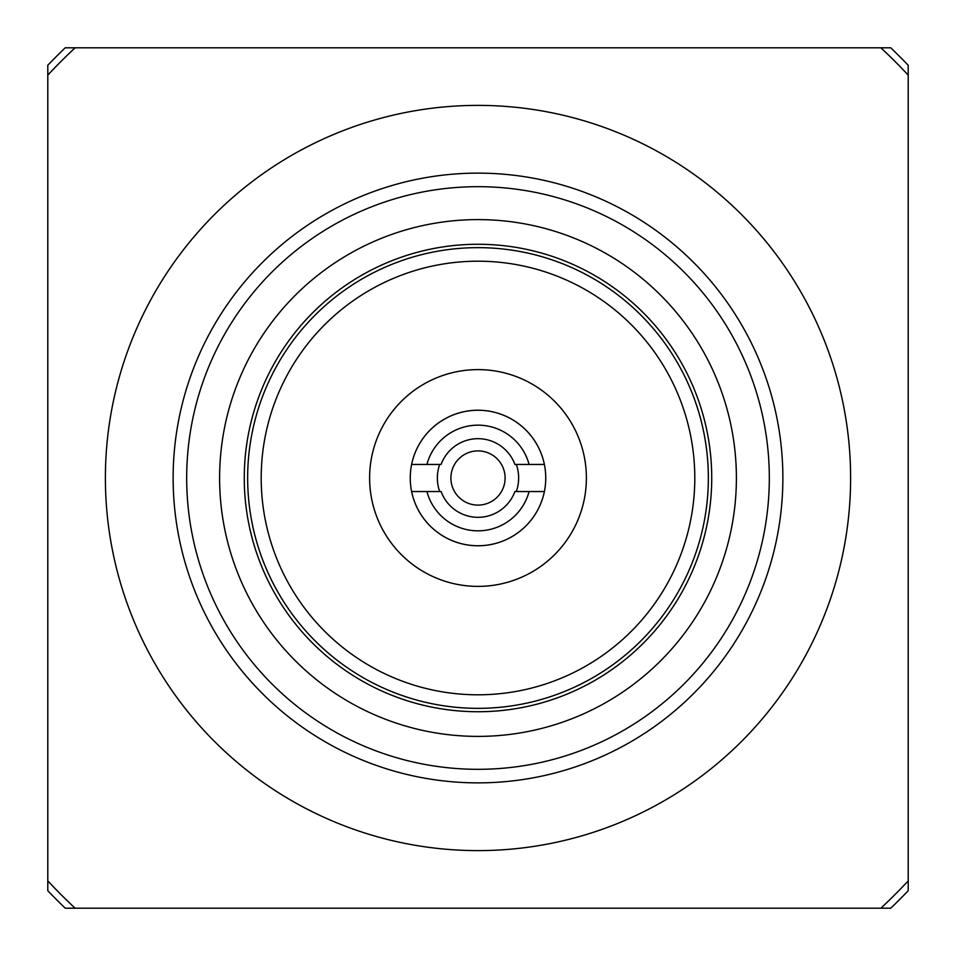 <?xml version="1.0" encoding="UTF-8"?>
<svg xmlns="http://www.w3.org/2000/svg" width="956" height="956" viewBox="0 0 956 956"><rect width="100%" height="100%" fill="white"/><g stroke="black" fill="none" stroke-linecap="round" stroke-linejoin="round"><path stroke-width="1.43" d="M173.132 478A304.868 304.868 0 0 1 478 173.132A304.868 304.868 0 0 1 782.868 478A304.868 304.868 0 0 1 478 782.868A304.868 304.868 0 0 1 173.132 478M769.317 478A291.317 291.317 0 0 0 478 186.683A291.317 291.317 0 0 0 186.683 478A291.317 291.317 0 0 0 478 769.317A291.317 291.317 0 0 0 769.317 478M736.395 478A258.395 258.395 0 0 1 478 736.395A258.395 258.395 0 0 1 219.605 478A258.395 258.395 0 0 1 478 219.605A258.395 258.395 0 0 1 736.395 478M711.73 478A233.73 233.73 0 0 1 478 711.73A233.73 233.73 0 0 1 244.27 478A233.73 233.73 0 0 1 478 244.27A233.73 233.73 0 0 1 711.73 478M708.348 478A230.348 230.348 0 0 1 478 708.348A230.348 230.348 0 0 1 247.652 478A230.348 230.348 0 0 1 478 247.652A230.348 230.348 0 0 1 708.348 478M908.2 890.753A596.186 596.186 0 0 1 890.753 908.2L880.906 908.2A589.41 589.41 0 0 0 908.2 880.906L908.2 890.753M47.8 890.753L47.8 880.906A589.41 589.41 0 0 0 75.094 908.2L65.247 908.2A596.186 596.186 0 0 1 47.8 890.753M908.2 880.906L908.2 75.094A589.41 589.41 0 0 0 880.906 47.8L75.094 47.8A589.41 589.41 0 0 0 47.8 75.094L47.8 880.906M47.8 75.094L47.8 65.247A596.186 596.186 0 0 1 65.247 47.8L75.094 47.8M75.094 908.2L880.906 908.2M880.906 47.8L890.753 47.8A596.186 596.186 0 0 1 908.2 65.247L908.2 75.094M363.22 294.078A216.797 216.797 0 0 1 661.922 363.22A216.797 216.797 0 0 1 592.78 661.922A216.797 216.797 0 0 1 294.078 592.78A216.797 216.797 0 0 1 363.22 294.078M599.95 673.418A230.348 230.348 0 0 0 673.418 356.05A230.348 230.348 0 0 0 356.05 282.582A230.348 230.348 0 0 0 282.582 599.95A230.348 230.348 0 0 0 599.95 673.418M513.862 535.48A67.745 67.745 0 0 1 420.52 513.862A67.745 67.745 0 0 1 442.138 420.52A67.745 67.745 0 0 1 535.48 442.138A67.745 67.745 0 0 1 513.862 535.48M420.616 386.045A108.398 108.398 0 0 1 569.955 420.616A108.398 108.398 0 0 1 535.384 569.955A108.398 108.398 0 0 1 386.045 535.384A108.398 108.398 0 0 1 420.616 386.045M411.618 491.551L441.11 491.551A39.292 39.292 0 0 0 514.89 491.551L544.382 491.551A67.745 67.745 0 0 1 410.255 478A67.745 67.745 0 0 1 544.382 464.449A67.745 67.745 0 0 1 544.382 491.551M529.074 491.551A52.843 52.843 0 0 1 426.926 491.551M450.897 478A27.103 27.103 0 0 1 478 450.897A27.103 27.103 0 0 1 505.103 478A27.103 27.103 0 0 1 478 505.103A27.103 27.103 0 0 1 450.897 478M439.676 491.551A40.654 40.654 0 0 1 439.676 464.449M516.324 464.449A40.654 40.654 0 0 1 516.324 491.551M544.382 464.449L514.89 464.449A39.292 39.292 0 0 0 441.11 464.449L411.618 464.449M426.926 464.449A52.843 52.843 0 0 1 529.074 464.449M850.613 478A372.613 372.613 0 0 1 478 850.613A372.613 372.613 0 0 1 105.387 478A372.613 372.613 0 0 1 478 105.387A372.613 372.613 0 0 1 850.613 478"/></g></svg>
